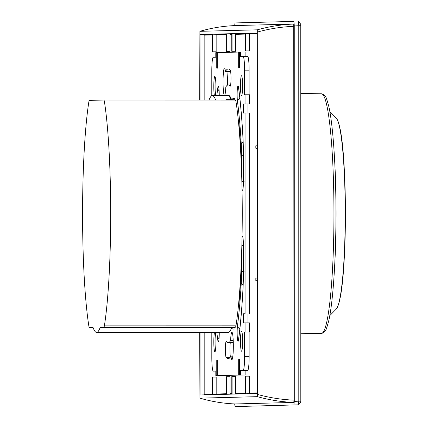 <?xml version="1.0" encoding="UTF-8"?>
<svg xmlns="http://www.w3.org/2000/svg" width="428" height="428" viewBox="0 0 428 428"><rect width="100%" height="100%" fill="white"/><g stroke="black" fill="none" stroke-linecap="round" stroke-linejoin="round"><path stroke-width="0.64" d="M104.48 102.03A134.574 14.054 90 0 1 110.686 213.422A134.574 14.054 90 0 1 104.496 325.146A11.861 1.241 90 0 1 103.806 327.19L100.398 327.281A13.231 1.38 -90 0 0 100.024 327.795A118.604 12.391 90 0 1 96.605 332.395A118.604 12.391 90 0 1 93.251 327.971A13.231 1.38 -90 0 0 92.876 327.479L89.468 327.564A11.861 1.241 90 0 1 89.463 327.564A11.861 1.241 90 0 1 88.773 325.558A134.574 14.054 90 0 1 88.757 102.436A11.861 1.241 90 0 1 89.452 100.393L103.79 100.018A11.861 1.241 90 0 1 104.48 102.03L236.047 102.057A11.861 1.241 -90 0 0 235.357 100.045L103.795 100.018L235.357 100.045M242.018 189.042A134.574 14.054 -90 0 0 241.574 172.195L241.569 155.284A23.166 2.418 -90 0 0 241.264 144.059A143.139 14.953 -90 0 0 237.481 101.468A8.769 0.915 90 0 1 237.337 89.163A8.769 0.915 90 0 1 238.621 87.692A8.769 0.915 90 0 1 238.621 87.703A160.671 16.783 90 0 1 242.869 135.516A40.697 4.253 90 0 1 243.404 155.241L243.404 181.493A8.769 0.915 90 0 1 242.938 189.133A8.769 0.915 90 0 1 242.018 189.042A134.574 14.054 90 0 1 242.253 213.454A134.574 14.054 90 0 1 242.023 237.877A8.769 0.915 90 0 1 242.944 237.733A8.769 0.915 90 0 1 243.409 245.335A8.769 0.915 90 0 1 243.409 245.356L243.409 271.609A40.697 4.253 90 0 1 242.879 291.361A160.671 16.783 90 0 1 238.637 339.393A8.769 0.915 90 0 1 237.353 338.018A8.769 0.915 90 0 1 237.497 325.697A8.769 0.915 90 0 1 237.497 325.687A5.018 3.9 7.5 0 0 239.83 328.865M241.103 160.318A134.574 14.054 -90 0 0 238.637 123.499L238.813 121.969A136.853 14.295 90 0 1 240.953 151.785A13.685 1.428 90 0 1 241.103 157.953L241.103 160.318A134.574 14.054 90 0 1 241.574 172.195M238.637 123.499A134.574 14.054 -90 0 0 236.047 102.057M215.669 100.04A118.149 12.342 -90 0 0 212.341 95.669A118.149 12.342 -90 0 0 212.309 95.669A118.149 12.342 -90 0 0 209.014 100.04M214.428 95.669A10.037 1.049 90 0 1 213.818 84.439A10.037 1.049 90 0 1 214.845 76.403L214.845 76.403A10.037 1.049 90 0 1 215.873 84.428A10.037 1.049 90 0 1 215.252 95.669M215.209 332.422A10.037 1.049 90 0 1 215.894 343.561A10.037 1.049 90 0 1 214.861 351.934L214.861 351.934A10.037 1.049 90 0 1 213.829 343.577A10.037 1.049 90 0 1 214.519 332.422M241.526 75.708A10.037 1.049 90 0 1 241.531 75.708A10.037 1.049 90 0 1 242.574 85.728A10.037 1.049 90 0 1 241.531 95.781A10.037 1.049 90 0 1 241.526 95.781A10.037 1.049 90 0 1 240.483 85.755A10.037 1.049 90 0 1 241.526 75.708M241.547 331.165L241.547 331.165A10.037 1.049 90 0 1 242.596 341.186A10.037 1.049 90 0 1 241.547 351.238L241.547 351.238A10.037 1.049 90 0 1 240.499 341.212A10.037 1.049 90 0 1 241.547 331.165M230.446 70.695A144.835 15.13 90 0 0 229.97 71.471L225.433 71.471A13.685 1.428 90 0 0 224.491 68.041A13.685 1.428 90 0 1 224.491 68.041A13.685 1.428 90 0 0 223.058 81.748A13.685 1.428 90 0 0 224.481 95.412A13.685 1.428 90 0 1 224.481 95.412A13.685 1.428 90 0 0 225.802 87.05A128.871 13.461 90 0 1 228.188 84.953A128.871 13.461 90 0 1 228.226 84.953A128.871 13.461 90 0 1 230.061 86.156L230.285 86.156M227.637 85.076A13.685 1.428 90 0 1 228.081 71.471M225.433 71.471A144.835 15.13 90 0 1 228.183 68.983A144.835 15.13 90 0 1 228.226 68.983A144.835 15.13 90 0 1 230.291 70.342A7.982 0.835 90 0 1 231.008 78.795A7.982 0.835 90 0 1 230.173 86.231A7.982 0.835 90 0 1 230.061 86.156M233.223 340.592L230.59 340.586A128.871 13.461 90 0 1 228.204 342.689A128.871 13.461 90 0 1 228.167 342.689A128.871 13.461 90 0 1 226.332 341.485A7.982 0.835 90 0 0 226.219 341.41A7.982 0.835 90 0 0 225.385 348.847A7.982 0.835 90 0 0 226.102 357.3L230.227 357.3M233.292 342.566A128.871 13.461 90 0 1 232.741 342.689A128.871 13.461 90 0 1 232.704 342.689A128.871 13.461 90 0 1 232.666 342.689M230.59 340.586A13.685 1.428 90 0 1 231.901 332.23A13.685 1.428 90 0 1 231.906 332.23A13.685 1.428 90 0 1 233.335 345.894A13.685 1.428 90 0 1 231.906 359.595A13.685 1.428 90 0 1 231.901 359.6A13.685 1.428 90 0 1 230.954 356.171L232.848 356.171M230.954 356.171A144.835 15.13 90 0 1 228.204 358.653A144.835 15.13 90 0 1 228.161 358.653A144.835 15.13 90 0 1 226.102 357.3M239.247 300.386A5.018 3.328 5.4 0 0 238.942 300.333M238.936 126.784A5.018 3.349 174.6 0 0 239.241 126.731M240.787 278.355L240.515 278.366M232.832 99.681L232.832 98.285L234.977 98.231L234.977 100.045M234.977 98.29L232.832 98.285M226.144 100.045L226.144 99.649L234.977 99.724M228.124 99.601L228.124 100.045M238.824 305.116L238.647 303.591A134.574 14.054 -90 0 0 241.114 266.649L241.114 269.014A13.685 1.428 90 0 1 240.959 275.188A136.853 14.295 90 0 1 238.824 305.116M228.14 327.688L234.993 327.586L228.14 327.688L228.14 327.227L234.993 327.227L234.993 329.057L232.848 329.111L232.848 327.623M226.166 327.736L226.166 327.281L228.14 327.227M211.336 332.422L211.336 332.866L211.812 332.856L211.812 357.487A13.685 1.428 -90 0 0 213.24 371.135L215.819 371.065L215.819 375.629L216.771 375.602L216.771 360.092L217.724 360.071L217.724 375.581L238.69 375.03L238.69 359.52L239.643 359.499L239.643 375.008L240.595 374.981L240.595 370.418L243.168 370.354A13.685 1.428 -90 0 0 244.597 356.631L244.597 332L245.073 331.984L245.073 322.862L243.452 322.905L243.452 313.778L245.073 313.74L245.057 113.024L243.436 113.062L243.436 103.94L245.057 103.897L245.057 94.775L244.581 94.786L244.575 70.155A13.685 1.428 -90 0 0 243.152 56.507L240.573 56.571L240.573 52.013L239.621 52.034L239.621 67.549L238.669 67.57L238.669 52.061L217.702 52.607L217.702 68.116L216.75 68.143L216.75 52.633L215.792 52.66L215.798 57.218L213.224 57.288A13.685 1.428 -90 0 0 211.796 71.011L211.796 95.642L211.32 95.658L211.32 96.075M247.689 56.507L243.152 56.507A13.685 1.428 -90 0 0 243.147 56.507L247.684 56.507A13.685 1.428 90 0 1 247.689 56.507A13.685 1.428 90 0 1 249.112 70.155L249.117 94.775M237.497 325.687A143.139 14.953 -90 0 0 241.274 282.897A23.166 2.418 -90 0 0 241.579 271.657L241.579 254.746A134.574 14.054 90 0 1 241.114 266.649M234.993 327.227L235.373 327.222A11.861 1.241 -90 0 0 236.063 325.173A134.574 14.054 -90 0 0 238.647 303.591M96.605 332.395L228.172 332.428A118.604 12.391 -90 0 0 231.591 327.821A13.231 1.38 90 0 1 231.66 327.645M245.902 393.771L245.902 376.18L249.54 376.18L249.54 393.129L257.228 393.129M232.083 394.129L232.083 376.538L235.721 376.538L235.721 393.493L245.624 393.493M212.267 394.648L212.267 377.057L216.183 377.052L216.183 394.001L226.086 394.001M232.062 51.29L235.694 51.29L232.062 51.29L232.056 33.694L245.597 33.935M231.783 51.296L231.778 33.7L232.056 33.694M245.597 34.08L235.694 34.342L235.694 51.29M245.875 33.331L245.881 50.927L249.513 50.927L245.602 50.937L245.597 33.341L257.201 33.534M257.201 33.78L249.513 33.978L249.513 50.927M257.212 148.281L255.826 148.254L255.826 145.809L257.212 145.777M255.826 148.254L257.212 148.216M257.217 280.8L255.832 280.779L255.832 278.104L257.217 278.066M255.832 280.779L257.217 280.741M245.902 376.18L245.624 376.185L245.624 393.776M232.083 376.538L231.805 376.549L231.805 394.14M226.086 394.29L226.086 376.699L230.002 376.688L230.002 393.637L231.805 393.642M226.364 376.688L226.369 394.279M212.545 377.052L212.55 394.643M212.523 34.203L212.245 34.213L212.245 51.804L216.161 51.799L212.523 51.799L212.523 34.203L226.064 34.443M226.064 34.593L216.156 34.85L216.161 51.799M226.064 51.446L229.98 51.44L226.064 51.446L226.064 33.849L231.778 33.94M226.342 51.44L226.342 33.844M231.778 34.443L229.975 34.486L229.98 51.44M238.669 52.061L239.621 52.061M240.573 52.013L245.11 52.013L245.11 56.507M216.75 52.633L217.702 52.633M245.057 94.775L249.594 94.775L249.594 103.897L247.973 103.94L247.973 113.024M245.073 313.74L243.452 313.778M245.057 113.024L249.594 113.024L249.61 313.74M245.073 322.862L249.61 322.862L249.61 331.984L244.597 332M245.073 331.984L249.61 331.984M245.057 103.897L249.594 103.897M243.436 103.94L247.973 103.94M247.989 322.862L247.989 313.783M244.597 356.631L249.133 356.631L249.133 332M249.133 356.631A13.685 1.428 90 0 1 247.705 370.354L240.595 370.418M240.595 374.981L245.132 374.981L245.132 370.423M217.724 375.581L243.227 375.008M238.69 375.03L243.227 375.035M239.643 375.008L245.132 374.981M216.771 375.602L215.819 375.629M238.69 359.52L239.643 359.52M216.771 360.092L217.724 360.092M211.336 332.866L211.812 332.866M230.483 356.947A7.982 0.835 90 0 1 229.927 350.372A7.982 0.835 90 0 1 230.301 342.689M249.54 393.129L257.228 392.931M235.721 393.493L245.624 393.23M230.002 393.637L231.805 393.594M216.183 394.001L226.086 393.744M204.183 332.422L204.188 394.311L212.267 394.316M204.188 394.311L212.267 394.102M212.245 34.952L204.161 35.16L204.167 100.04M298.546 404.685L300.681 402.427L300.809 401.18L300.782 25.284L300.654 24.043L298.525 21.785M300.782 25.284L298.771 25.273L298.386 21.641L300.654 24.043M300.681 402.427L298.418 404.824L235.047 406.6L234.683 403.936M300.809 401.18L298.798 401.17L298.412 404.824L293.902 405.065L294.282 401.411L294.255 25.033L293.87 21.4L235.02 22.935L234.656 25.594M294.255 25.033L298.771 25.273L298.798 401.17L294.282 401.411M199.699 332.417L199.935 398.158C211.384 401.528 223.132 403.465 235.181 403.957L293.769 402.427L294.004 400.143L293.742 24.043L235.154 25.573C223.106 26.06 211.357 27.975 199.908 31.324L199.683 100.04M199.935 398.158L257.33 396.66C269.394 400.003 281.544 401.924 293.769 402.427M294.004 400.143C281.779 399.645 269.629 397.751 257.56 394.461L257.33 396.66M293.742 24.043C281.517 24.54 269.367 26.472 257.303 29.826L257.56 394.461M257.533 32.014C269.603 28.708 281.752 26.809 293.977 26.311M199.908 31.324L257.303 29.826M212.245 51.804L212.523 51.799M245.881 50.927L245.602 50.937M200.031 332.422L200.036 394.969L257.228 393.476L257.201 33.015L200.01 34.513L200.015 100.04M200.01 34.513L212.245 34.727M241.579 254.746A134.574 14.054 -90 0 0 242.023 237.877M345.225 213.326A96.065 10.037 90 0 1 336.226 309.118C342.646 300.226 345.032 260.144 345.428 214.605C345.155 168.354 342.758 127.02 336.264 118.053A96.065 10.037 90 0 1 345.225 213.326M337.842 306.191A95.417 9.967 -90 0 0 345.423 213.588A95.417 9.967 -90 0 0 337.879 120.985M334.717 264.665A106.321 11.107 -90 0 0 336.098 213.294A106.321 11.107 -90 0 0 334.744 162.512M321.423 93.802A119.787 12.514 90 0 1 321.481 93.802A119.787 12.514 90 0 1 333.947 213.256A119.787 12.514 90 0 1 321.439 333.369A2.279 2.268 -91.5 0 0 321.46 333.369L301.922 333.877A2.279 2.268 -91.5 0 1 301.906 333.877A119.787 12.514 -90 0 0 301.906 333.877L321.439 333.369L300.804 333.728M238.621 87.703A5.018 3.916 172.5 0 0 238.637 88.361L238.61 87.949M239.808 98.119A4.692 0.492 90 0 1 239.776 97.846M241.847 181.536L244.078 181.531M219.254 332.422A8.769 0.915 90 0 1 218.767 340.795A8.769 0.915 90 0 1 217.772 339.95A8.769 0.915 90 0 1 217.772 339.934A5.018 3.916 -7.5 0 1 219.093 337.451M230.943 99.649A118.149 12.342 -90 0 0 227.766 95.669A118.149 12.342 -90 0 0 227.733 95.674M240.991 274.578L240.723 274.573M240.793 278.237L240.525 278.232M231.575 99.644A0.455 0.439 -20.4 0 1 231.569 99.66A13.231 1.38 90 0 1 231.575 99.644A118.604 12.391 -90 0 0 227.134 95.669M217.772 339.934A160.671 16.783 90 0 1 216.846 332.422M216.846 95.669A160.671 16.783 90 0 1 217.75 88.248A8.769 0.915 90 0 1 218.745 87.328A8.769 0.915 90 0 1 219.238 95.669M244.575 70.155L249.112 70.155M243.168 370.354L247.705 370.354M242.869 135.516A5.018 2.434 176.7 0 0 242.847 135.804A5.018 2.434 176.7 0 0 242.901 136.093M217.75 88.248A5.018 3.9 7.5 0 0 219.077 90.725M241.569 155.284L243.377 155.278M241.264 144.059A5.018 2.434 -3.3 0 1 243.152 142.289M237.481 101.468A5.018 3.916 -7.5 0 1 239.824 98.269M238.637 339.393A5.018 3.9 -172.5 0 1 238.653 338.741C240.381 325.542 241.783 309.653 242.858 291.072A5.018 2.408 -176.7 0 1 242.911 290.789M242.879 291.361A5.018 2.408 -176.7 0 1 242.858 291.072L243.409 271.609L243.109 238.883M241.852 245.399L243.382 245.394M241.579 271.657L244.083 271.646M241.274 282.897A5.018 2.408 3.3 0 0 243.158 284.652M301.879 333.877A119.787 12.514 -90 0 0 301.895 333.877L300.804 333.899L301.895 333.877M100.024 327.795L231.591 327.821M100.398 327.281L226.166 327.308M103.806 327.19L235.373 327.222M104.496 325.146L236.063 325.173M336.226 309.118L329.774 315.639M300.788 93.432L321.481 93.802L322.98 94.149C325.804 97.108 325.376 94.133 328.667 105.887C333.064 124.281 335.991 167.947 335.948 213.262C335.996 258.576 333.075 302.403 328.683 321.011C325.312 333.166 325.756 330.031 322.921 333.021L321.46 333.369M227.766 95.669L212.341 95.669M228.167 342.689L232.704 342.689M228.226 84.953L230.628 84.953M243.104 188.01L243.377 155.241L242.847 135.804C241.767 117.283 240.365 101.468 238.637 88.361M219.227 332.422L218.954 339.548M219.206 95.669L218.938 88.607M238.653 338.741L238.631 339.163M336.264 118.053L329.817 111.531"/></g></svg>
